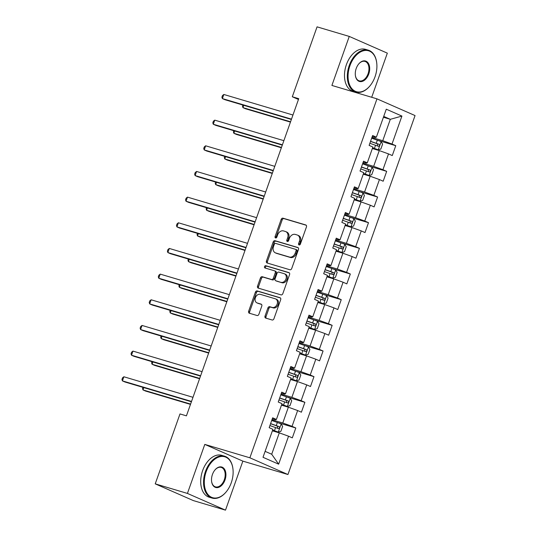 <?xml version="1.0" encoding="UTF-8"?>
<svg xmlns="http://www.w3.org/2000/svg" width="537" height="537" viewBox="0 0 537 537"><rect width="100%" height="100%" fill="white"/><g stroke="black" fill="none" stroke-linecap="round" stroke-linejoin="round"><path stroke-width="0.81" d="M299.082 244.966A1.202 0.92 -66.3 0 0 300.371 244.1L306.446 226.943A1.718 1.316 -66.3 0 0 305.868 224.996A1.718 1.316 -66.3 0 0 305.754 224.956L282.992 218.19A1.718 1.316 -66.3 0 0 281.16 219.425L275.085 236.582A1.202 0.92 -66.3 0 0 276.85 237.112L277.642 234.891A5.491 4.209 -66.3 0 1 283.516 230.923L285.409 231.487A5.491 4.209 -66.3 0 1 285.791 231.628A5.491 4.209 -66.3 0 1 287.631 237.857L286.839 240.079A1.202 0.92 -66.3 0 0 288.611 240.603L289.396 238.388A5.491 4.209 -66.3 0 1 295.276 234.421L297.169 234.984A5.491 4.209 -66.3 0 1 297.552 235.125A5.491 4.209 -66.3 0 1 299.384 241.355L298.599 243.576A1.202 0.92 -66.3 0 0 299.082 244.966M265.023 316.092A1.718 1.316 -66.3 0 0 265.6 318.038A1.718 1.316 -66.3 0 0 265.714 318.085L272.098 319.985A1.718 1.316 -66.3 0 0 273.937 318.743L280.683 299.686A1.718 1.316 -66.3 0 0 280.113 297.74A1.718 1.316 -66.3 0 0 279.992 297.699L257.236 290.933A1.718 1.316 -66.3 0 0 255.397 292.175L248.651 311.225A1.718 1.316 -66.3 0 0 249.222 313.172A1.718 1.316 -66.3 0 0 249.343 313.219L257.055 315.508A1.718 1.316 -66.3 0 0 258.894 314.273L261.781 306.117A1.718 1.316 -66.3 0 0 261.204 304.17A1.718 1.316 -66.3 0 0 261.089 304.123L257.263 302.989A4.591 3.517 -66.3 0 1 256.948 302.875A4.591 3.517 -66.3 0 1 255.484 297.458A4.591 3.517 -66.3 0 1 260.324 294.35L275.306 298.8A4.591 3.517 -66.3 0 1 275.622 298.921A4.591 3.517 -66.3 0 1 277.079 304.331A4.591 3.517 -66.3 0 1 272.246 307.439L269.749 306.701A1.718 1.316 -66.3 0 0 267.909 307.936L265.023 316.092L266.05 316.548A1.718 1.316 -66.3 0 0 266.292 318.253M204.792 444.401L187.426 493.422L155.227 483.85L193.3 500.578L225.5 510.15L242.858 461.129L287.939 474.527L249.873 457.799L204.792 444.401L242.858 461.129M371.705 97.278L387.331 53.15L349.258 36.422L331.9 85.443L376.981 98.848L249.873 457.799M349.258 36.422L317.058 26.85L292.303 96.767L298.465 99.473M155.227 483.85L179.989 413.933L186.426 415.853L298.74 98.68L292.303 96.767M289.886 269.762A1.718 1.316 -66.3 0 0 291.719 268.527L298.471 249.47A1.718 1.316 -66.3 0 0 297.894 247.523A1.718 1.316 -66.3 0 0 297.773 247.476L275.018 240.717A1.718 1.316 -66.3 0 0 273.179 241.952L266.433 261.009A1.718 1.316 -66.3 0 0 267.01 262.955A1.718 1.316 -66.3 0 0 267.124 262.996L289.886 269.762M289.577 274.582L282.831 293.632A1.718 1.316 -66.3 0 1 280.992 294.873L258.237 288.107A1.718 1.316 -66.3 0 1 258.116 288.067A1.718 1.316 -66.3 0 1 257.545 286.12L260.432 277.965A1.718 1.316 -66.3 0 1 262.264 276.723L271.494 279.468A1.718 1.316 -66.3 0 0 273.333 278.226L275.246 272.816A1.718 1.316 -66.3 0 0 274.675 270.87A1.718 1.316 -66.3 0 0 274.555 270.829L264.949 267.97A1.202 0.92 -66.3 0 1 265.748 265.714L288.886 272.588A1.718 1.316 -66.3 0 1 289 272.635A1.718 1.316 -66.3 0 1 289.577 274.582M287.939 474.527L415.054 115.569L376.981 98.848M295.806 427.982L292.047 426.331L297.639 410.543L301.398 412.194L304.888 402.32L301.136 400.669L306.728 384.881L310.487 386.526L313.977 376.659L310.225 375.007L315.816 359.213L319.569 360.864L323.066 350.997L319.314 349.345L324.905 333.551L328.657 335.202L332.155 325.335L328.402 323.683L333.994 307.889L337.746 309.54L341.243 299.666L337.484 298.022L343.083 282.227L346.835 283.878L350.332 274.004L346.573 272.353L352.165 256.565L355.924 258.21L359.421 248.342L355.662 246.691L361.253 230.897L365.012 232.548L368.503 222.68L364.751 221.029L370.342 205.235L374.101 206.886L377.592 197.019L373.839 195.367L379.431 179.573L383.183 181.224L386.68 171.35L382.928 169.705L388.519 153.911L392.272 155.562L395.769 145.688L392.017 144.037L401.918 116.073L386.278 109.199L376.37 137.17L372.618 135.519L369.12 145.386L372.879 147.037L367.288 162.832L363.529 161.181L360.032 171.055L363.791 172.699L358.199 188.494L354.44 186.842L350.95 196.717L354.702 198.368L349.11 214.156L345.351 212.504L341.861 222.378L345.613 224.03L340.022 239.817L336.269 238.173L332.772 248.04L336.524 249.692L330.933 265.486L327.181 263.835L323.683 273.702L327.436 275.353L321.844 291.148L318.092 289.497L314.595 299.364L318.354 301.015L312.756 316.81L309.003 315.159L305.506 325.033L309.265 326.677L303.673 342.472L299.915 340.82L296.417 350.695L300.176 352.346L294.585 368.134L290.826 366.489L287.335 376.356L291.088 378.008L285.496 393.802L281.737 392.151L278.247 402.018L281.999 403.67L276.407 419.464L272.648 417.813L269.158 427.68L272.91 429.332L263.009 457.296L278.649 464.169L288.55 436.205L292.309 437.856L295.806 427.982L278.616 422.874M281.475 405.153L288.369 407.2L282.777 422.995L271.957 419.78M272.293 418.826L275.374 419.739L276.407 419.464M282.777 422.995L292.047 426.331M288.369 407.2L297.639 410.543M290.564 379.491L297.458 381.538L291.866 397.333L281.046 394.111M281.381 393.158L284.456 394.077L285.496 393.802M291.866 397.333L301.136 400.669M297.458 381.538L306.728 384.881M299.653 353.823L306.546 355.877L300.955 371.671L290.134 368.449M290.47 367.496L293.544 368.416L294.585 368.134M300.955 371.671L310.225 375.007M306.546 355.877L315.816 359.213M308.741 328.161L315.635 330.215L310.044 346.003L299.216 342.787M299.559 341.834L302.633 342.747L303.673 342.472M310.044 346.003L319.314 349.345M315.635 330.215L324.905 333.551M317.823 302.499L324.724 304.546L319.132 320.341L308.305 317.125M308.647 316.172L311.722 317.085L312.756 316.81M319.132 320.341L328.402 323.683M324.724 304.546L333.994 307.889M326.912 276.837L333.813 278.884L328.221 294.679L317.394 291.463M317.729 290.51L320.811 291.423L321.844 291.148M328.221 294.679L337.484 298.022M333.813 278.884L343.083 282.227M336.001 251.175L342.901 253.222L337.31 269.017L326.483 265.795M326.818 264.848L329.899 265.761L330.933 265.486M337.31 269.017L346.573 272.353M342.901 253.222L352.165 256.565M345.09 225.506L351.99 227.56L346.392 243.355L335.571 240.133M335.907 239.18L338.988 240.099L340.022 239.817M346.392 243.355L355.662 246.691M351.99 227.56L361.253 230.897M354.178 199.845L361.072 201.899L355.481 217.686L344.66 214.471M344.996 213.518L348.077 214.431L349.11 214.156M355.481 217.686L364.751 221.029M361.072 201.899L370.342 205.235M363.267 174.183L370.161 176.23L364.569 192.024L353.749 188.809M354.084 187.856L357.159 188.769L358.199 188.494M364.569 192.024L373.839 195.367M370.161 176.23L379.431 179.573M372.356 148.521L379.25 150.568L373.658 166.363L362.831 163.147M363.173 162.194L366.247 163.107L367.288 162.832M373.658 166.363L382.928 169.705M379.25 150.568L388.519 153.911M383.425 117.261L390.318 119.315L382.747 140.701L371.919 137.485M372.262 136.532L375.336 137.445L376.37 137.17M382.747 140.701L392.017 144.037M383.72 116.415L390.318 119.315L401.918 116.073M187.426 493.422L225.5 510.15M265.117 451.355L271.709 454.248L279.287 432.862L272.387 430.815M271.709 454.248L278.649 464.169M279.287 432.862L288.55 436.205M378.578 140.58L395.769 145.688M369.496 166.242L386.68 171.35M360.408 191.904L377.592 197.019M351.319 217.572L368.503 222.68M342.23 243.234L359.421 248.342M333.141 268.896L350.332 274.004M324.053 294.558L341.243 299.666M314.964 320.22L332.155 325.335M305.882 345.888L323.066 350.997M296.793 371.55L313.977 376.659M287.704 397.212L304.888 402.32M299.619 244.932A1.202 0.92 -66.3 0 1 299.626 244.026L300.411 241.804A5.491 4.209 -66.3 0 0 298.579 235.575L297.552 235.125M285.791 231.628L286.818 232.078A5.491 4.209 -66.3 0 1 288.658 238.314L287.872 240.529A1.202 0.92 -66.3 0 0 287.859 241.442M306.204 225.238L284.026 218.64A1.718 1.316 -66.3 0 0 282.187 219.881L276.112 237.039A1.202 0.92 -66.3 0 0 276.099 237.945M298.23 247.758L276.045 241.167A1.718 1.316 -66.3 0 0 274.212 242.409L267.466 261.459A1.718 1.316 -66.3 0 0 267.701 263.17M296.068 250.719A1.202 0.92 -66.3 0 0 295.585 249.329L275.609 243.389A1.202 0.92 -66.3 0 0 274.32 244.254L273.494 246.597A5.491 4.209 -66.3 0 0 275.333 252.826A5.491 4.209 -66.3 0 0 275.709 252.967L289.362 257.028A5.491 4.209 -66.3 0 0 295.243 253.061L296.068 250.719L297.095 251.175A1.202 0.92 -66.3 0 0 296.612 249.779L295.746 249.396M275.333 252.826L276.36 253.283A5.491 4.209 -66.3 0 0 276.736 253.417L275.709 252.967M297.095 251.175L296.27 253.511A5.491 4.209 -66.3 0 1 290.396 257.478L276.736 253.417M275.582 271.279A1.718 1.316 -66.3 0 1 275.703 271.326A1.718 1.316 -66.3 0 1 276.28 273.273L274.36 278.683A1.718 1.316 -66.3 0 1 272.528 279.918L263.298 277.179A1.718 1.316 -66.3 0 0 261.459 278.414L258.572 286.57A1.718 1.316 -66.3 0 0 258.807 288.282M289.336 272.87L266.775 266.164A1.202 0.92 -66.3 0 0 265.607 268.171M281.073 282.314A4.591 3.517 -66.3 0 0 285.906 279.206A4.591 3.517 -66.3 0 0 284.449 273.789A4.591 3.517 -66.3 0 0 284.133 273.675L278.851 272.105A1.718 1.316 -66.3 0 0 277.018 273.346L275.105 278.757A1.718 1.316 -66.3 0 0 275.676 280.703A1.718 1.316 -66.3 0 0 275.796 280.744L282.1 282.764A4.591 3.517 -66.3 0 0 286.939 279.656A4.591 3.517 -66.3 0 0 285.476 274.246L284.449 273.789M276.595 281.093A1.718 1.316 -66.3 0 0 276.703 281.153A1.718 1.316 -66.3 0 0 276.823 281.2L275.796 280.744M282.1 282.764L276.823 281.2M275.622 298.921L276.649 299.371A4.591 3.517 -66.3 0 1 278.106 304.788A4.591 3.517 -66.3 0 1 273.273 307.896L270.776 307.151A1.718 1.316 -66.3 0 0 268.943 308.392L266.05 316.548M256.948 302.875L257.975 303.324A4.591 3.517 -66.3 0 0 258.29 303.439L257.263 302.989M261.539 304.405L258.29 303.439M280.448 297.981L258.263 291.383A1.718 1.316 -66.3 0 0 256.424 292.625L249.678 311.682A1.718 1.316 -66.3 0 0 249.92 313.386M372.584 147.876L378.196 149.803L380.84 149.058L382.586 144.124L381.109 141.573L371.678 138.177M378.196 149.803L372.631 147.742M243.778 105.312L242.959 107.628L245.53 108.756L290.443 122.107M369.872 143.278L378.37 146.292C379.612 146.044 379.84 145.386 379.075 144.312L370.57 141.305M370.523 141.439L377.216 143.762L377.612 145.473M242.905 105.057L242.489 106.239L242.959 107.628L290.564 121.778M291.497 119.133L222.378 98.586L223.835 94.472L292.954 115.019M291.383 119.462L224.949 99.714L222.378 98.586L221.909 97.197L222.493 95.552L223.835 94.472M375.041 76.757A21.332 13.647 106.6 0 0 376.746 63.151A21.332 13.647 106.6 0 0 365.093 50.471A21.332 13.647 106.6 0 0 349.936 65.729A21.332 13.647 106.6 0 0 352.46 89.29A21.332 13.647 106.6 0 0 370.013 85.806A21.332 13.647 106.6 0 0 375.041 76.757M369.912 85.927A21.856 13.982 -73.4 0 1 369.812 86.048A21.856 13.982 -73.4 0 1 355.877 92.075A21.856 13.982 -73.4 0 1 349.238 65.474A21.856 13.982 -73.4 0 1 368.328 50.176A21.856 13.982 -73.4 0 1 376.712 62.836A21.856 13.982 -73.4 0 1 376.726 62.997M368.765 73.999A10.666 6.827 -73.4 0 1 361.186 81.624A10.666 6.827 -73.4 0 1 355.36 75.287A10.666 6.827 -73.4 0 1 356.212 68.481A10.666 6.827 -73.4 0 1 358.723 63.957A10.666 6.827 -73.4 0 1 367.503 62.218A10.666 6.827 -73.4 0 1 368.765 73.999M355.34 75.126A10.143 6.491 106.6 0 0 359.213 80.845A10.143 6.491 106.6 0 0 368.067 73.75A10.143 6.491 106.6 0 0 364.992 61.406A10.143 6.491 106.6 0 0 358.622 64.084M355.877 92.075L353.037 91.236A21.856 13.982 -73.4 0 1 346.405 64.635A21.856 13.982 -73.4 0 1 365.496 49.337L368.328 50.176M231.266 482.763A21.332 13.647 106.6 0 0 232.971 469.157A21.332 13.647 106.6 0 0 221.318 456.477A21.332 13.647 106.6 0 0 206.161 471.728A21.332 13.647 106.6 0 0 208.685 495.289A21.332 13.647 106.6 0 0 226.238 491.811A21.332 13.647 106.6 0 0 231.266 482.763M226.137 491.932A21.856 13.982 -73.4 0 1 226.037 492.053A21.856 13.982 -73.4 0 1 212.102 498.081A21.856 13.982 -73.4 0 1 205.463 471.479A21.856 13.982 -73.4 0 1 224.553 456.182A21.856 13.982 -73.4 0 1 232.937 468.841A21.856 13.982 -73.4 0 1 232.957 469.002M224.99 480.004A10.666 6.827 -73.4 0 1 217.411 487.63A10.666 6.827 -73.4 0 1 211.585 481.286A10.666 6.827 -73.4 0 1 212.437 474.486A10.666 6.827 -73.4 0 1 214.954 469.962A10.666 6.827 -73.4 0 1 223.728 468.224A10.666 6.827 -73.4 0 1 224.99 480.004M211.565 481.132A10.143 6.491 106.6 0 0 215.438 486.851A10.143 6.491 106.6 0 0 224.298 479.749A10.143 6.491 106.6 0 0 221.217 467.412A10.143 6.491 106.6 0 0 214.854 470.09M212.102 498.081L209.269 497.235A21.856 13.982 -73.4 0 1 202.63 470.634A21.856 13.982 -73.4 0 1 221.721 455.336L224.553 456.182M363.495 173.538L369.107 175.465L371.752 174.726L373.497 169.786L372.02 167.242L362.589 163.839M369.107 175.465L363.542 173.404M234.689 130.974L233.87 133.29L236.441 134.425L281.354 147.776M360.783 168.94L369.288 171.954C370.523 171.706 370.758 171.048 369.986 169.981L361.482 166.967M361.435 167.101L368.134 169.43L368.523 171.135M233.823 130.719L233.4 131.901L233.87 133.29L281.475 147.44M354.407 199.2L360.018 201.127L362.663 200.388L364.408 195.455L362.931 192.904L353.5 189.507M360.018 201.127L354.454 199.066M225.6 156.643L224.781 158.952L227.352 160.086L272.272 173.438M351.695 194.602L360.199 197.616C361.435 197.368 361.669 196.71 360.898 195.643L352.393 192.629M352.346 192.763L359.045 195.092L359.434 196.804M224.735 156.381L224.312 157.563L224.781 158.952L272.387 173.109M282.408 144.795L213.29 124.248L214.746 120.14L283.865 140.681M282.294 145.124L215.861 125.383L213.29 124.248L212.82 122.859L213.404 121.214L214.746 120.14M273.326 170.457L204.201 149.91L205.658 145.802L274.783 166.349M273.205 170.793L206.772 151.045L204.201 149.91L203.738 148.521L204.315 146.876L205.658 145.802M345.318 224.862L350.936 226.789L353.574 226.05L355.319 221.116L353.849 218.566L344.412 215.169M350.936 226.789L345.365 224.728M216.512 182.305L215.693 184.621L218.264 185.748L263.184 199.099M342.606 220.264L351.111 223.278C352.346 223.03 352.581 222.372 351.809 221.304L343.304 218.291M343.257 218.425L349.956 220.754L350.346 222.466M215.646 182.043L215.23 183.224L215.693 184.621L263.298 198.771M336.229 250.524L341.847 252.457L344.486 251.712L346.237 246.778L344.761 244.228L335.323 240.831M341.847 252.457L336.276 250.396M207.423 207.967L206.604 210.282L209.175 211.41L254.095 224.761M333.517 245.933L342.022 248.94C343.257 248.698 343.492 248.04 342.72 246.966L334.215 243.959M334.168 244.087L340.867 246.416L341.263 248.128M206.557 207.705L206.141 208.886L206.604 210.282L254.209 224.432M327.14 276.193L332.759 278.119L335.397 277.374L337.149 272.44L335.672 269.889L326.234 266.493M332.759 278.119L327.187 276.058M198.334 233.629L197.515 235.944L200.086 237.072L245.006 250.423M324.429 271.594L332.933 274.608C334.168 274.36 334.403 273.702 333.631 272.628L325.127 269.621M325.08 269.755L331.779 272.078L332.175 273.789M197.468 233.373L197.052 234.555L197.515 235.944L245.12 250.094M264.238 196.126L195.112 175.579L196.569 171.464L265.694 192.011M264.117 196.455L197.683 176.707L195.112 175.579L194.649 174.183L195.226 172.538L196.569 171.464M255.149 221.788L186.024 201.241L187.48 197.126L256.605 217.673M255.028 222.117L188.594 202.368L186.024 201.241L185.56 199.845L186.144 198.2L187.48 197.126M246.06 247.45L176.935 226.903L178.391 222.788L247.517 243.335M245.946 247.779L179.512 228.03L176.935 226.903L176.472 225.513L177.056 223.862L178.391 222.788M236.971 273.111L167.853 252.565L169.303 248.45L238.428 268.997M236.857 273.44L170.424 253.699L167.853 252.565L167.383 251.175L167.967 249.53L169.303 248.45M227.883 298.773L158.764 278.226L160.221 274.118L229.339 294.665M227.769 299.109L161.335 279.361L158.764 278.226L158.294 276.837L158.878 275.192L160.221 274.118M218.794 324.435L149.675 303.895L151.132 299.78L220.251 320.327M218.68 324.771L152.246 305.023L149.675 303.895L149.205 302.499L149.789 300.854L151.132 299.78M318.052 301.854L323.67 303.781L326.308 303.043L328.06 298.102L326.583 295.551L317.145 292.155M323.67 303.781L318.105 301.72M189.252 259.29L188.427 261.606L191.004 262.741L235.918 276.092M315.34 297.256L323.845 300.27C325.08 300.022 325.315 299.364 324.543 298.297L316.045 295.283M315.998 295.417L322.69 297.746L323.086 299.451M188.38 259.035L187.963 260.217L188.427 261.606L236.038 275.756M308.97 327.516L314.581 329.443L317.226 328.704L318.971 323.764L317.495 321.22L308.063 317.817M314.581 329.443L309.017 327.382M180.163 284.952L179.345 287.268L181.915 288.403L226.829 301.754M306.258 322.918L314.756 325.932C315.998 325.684 316.226 325.026 315.461 323.959L306.956 320.945M306.909 321.079L313.601 323.408L313.997 325.113M179.291 284.697L178.875 285.879L179.345 287.268L226.95 301.418M299.881 353.178L305.493 355.105L308.137 354.366L309.883 349.433L308.406 346.882L298.975 343.485M305.493 355.105L299.928 353.044M171.075 310.621L170.256 312.937L172.827 314.064L217.74 327.416M297.169 348.58L305.674 351.594C306.909 351.346 307.137 350.688 306.372 349.621L297.867 346.607M297.82 346.741L304.519 349.07L304.909 350.782M170.209 310.359L169.786 311.541L170.256 312.937L217.861 327.087M290.792 378.84L296.404 380.767L299.049 380.028L300.794 375.094L299.317 372.544L289.886 369.147M296.404 380.767L290.839 378.713M161.986 336.283L161.167 338.599L163.738 339.726L208.658 353.077M288.08 374.249L296.585 377.256C297.82 377.014 298.055 376.356 297.283 375.282L288.778 372.269M288.731 372.403L295.431 374.732L295.82 376.444M161.12 336.021L160.697 337.202L161.167 338.599L208.772 352.749M209.712 350.104L140.587 329.557L142.043 325.442L211.169 345.989M209.591 350.433L143.157 330.685L140.587 329.557L140.123 328.161L140.701 326.516L142.043 325.442M281.703 404.509L287.322 406.435L289.96 405.69L291.705 400.756L290.228 398.206L280.797 394.809M287.322 406.435L281.75 404.374M152.897 361.945L152.078 364.261L154.649 365.388L199.569 378.739M278.992 399.911L287.496 402.918C288.731 402.676 288.966 402.018 288.194 400.944L279.69 397.937M279.643 398.065L286.342 400.394L286.731 402.106M152.031 361.69L151.615 362.864L152.078 364.261L199.683 378.41M200.623 375.766L131.498 355.219L132.954 351.104L202.08 371.651M200.502 376.095L134.069 356.346L131.498 355.219L131.035 353.823L131.612 352.178L132.954 351.104M272.615 430.171L278.233 432.097L280.871 431.352L282.623 426.418L281.146 423.868L271.709 420.471M278.233 432.097L272.662 430.036M143.809 387.607L142.99 389.922L145.561 391.05L190.481 404.401M269.903 425.572L278.408 428.586C279.643 428.338 279.878 427.68 279.106 426.613L270.601 423.599M270.554 423.733L277.253 426.056L277.649 427.767M142.943 387.352L142.527 388.533L142.99 389.922L190.595 404.072M191.534 401.428L122.409 380.881L123.866 376.766L192.991 397.313M191.414 401.757L124.98 382.008L122.409 380.881L121.946 379.491L122.53 377.847L123.866 376.766M300.411 241.804L299.384 241.355M287.872 240.529L286.839 240.079M288.658 238.314L287.631 237.857M276.112 237.039L275.085 236.582M282.187 219.881L281.16 219.425M284.026 218.64L282.992 218.19M299.626 244.026L298.599 243.576M267.466 261.459L266.433 261.009M274.212 242.409L273.179 241.952M276.045 241.167L275.018 240.717M290.396 257.478L289.362 257.028M296.27 253.511L295.243 253.061M258.572 286.57L257.545 286.12M261.459 278.414L260.432 277.965M263.298 277.179L262.264 276.723M272.528 279.918L271.494 279.468M274.36 278.683L273.333 278.226M276.28 273.273L275.246 272.816M266.775 266.164L265.748 265.714M268.943 308.392L267.909 307.936M270.776 307.151L269.749 306.701M273.273 307.896L272.246 307.439M249.678 311.682L248.651 311.225M256.424 292.625L255.397 292.175M258.263 291.383L257.236 290.933M378.263 149.783L381.149 141.64M376.236 143.265L377.343 140.137M374.43 148.366L375.538 145.238M377.216 143.762L379.075 144.312M369.174 175.445L372.06 167.302M367.147 168.927L368.254 165.799M365.341 174.028L366.449 170.9M368.134 169.43L369.986 169.981M360.085 201.107L362.972 192.964M358.058 194.589L359.166 191.467M356.253 199.69L357.36 196.562M359.045 195.092L360.898 195.643M350.997 226.775L353.883 218.626M348.969 220.257L350.077 217.129M347.164 225.352L348.271 222.231M349.956 220.754L351.809 221.304M341.915 252.437L344.794 244.295M339.881 245.919L340.988 242.791M338.075 251.014L339.183 247.893M340.867 246.416L342.72 246.966M332.826 278.099L335.706 269.957M330.792 271.581L331.9 268.453M328.986 276.683L330.094 273.555M331.779 272.078L333.631 272.628M323.737 303.761L326.624 295.618M321.71 297.243L322.811 294.115M319.904 302.344L321.005 299.216M322.69 297.746L324.543 298.297M314.648 329.423L317.535 321.28M312.621 322.905L313.729 319.784M310.816 328.006L311.923 324.878M313.601 323.408L315.461 323.959M305.56 355.091L308.446 346.942M303.533 348.567L304.64 345.445M301.727 353.668L302.834 350.547M304.519 349.07L306.372 349.621M296.471 380.753L299.357 372.611M294.444 374.235L295.551 371.107M292.638 379.33L293.746 376.209M295.431 374.732L297.283 375.282M287.382 406.415L290.269 398.273M285.355 399.897L286.463 396.769M283.549 404.999L284.657 401.871M286.342 400.394L288.194 400.944M278.3 432.077L281.18 423.935M276.266 425.559L277.374 422.431M274.461 430.661L275.568 427.533M277.253 426.056L279.106 426.613M296.699 249.812L295.665 249.356M275.703 271.326L274.675 270.87M276.703 281.153L275.676 280.703"/></g></svg>
